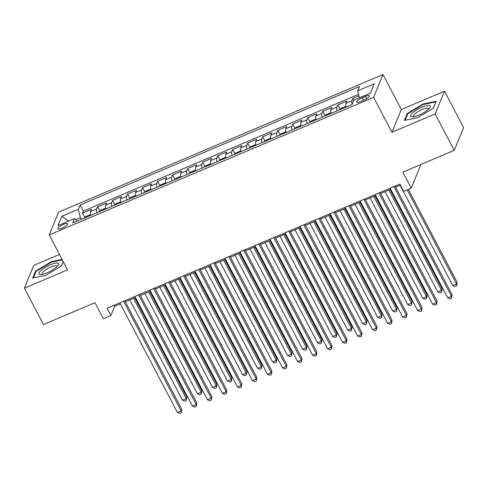 <?xml version="1.0" encoding="UTF-8"?>
<svg xmlns="http://www.w3.org/2000/svg" width="488" height="488" viewBox="0 0 488 488"><rect width="100%" height="100%" fill="white"/><g stroke="black" fill="none" stroke-linecap="round" stroke-linejoin="round"><path stroke-width="0.73" d="M61.885 228.268A5.453 1.433 -27.7 0 0 67.521 223.766A5.453 1.433 -27.7 0 0 63.501 224.327A5.453 1.433 -27.7 0 0 57.865 228.835A5.453 1.433 -27.7 0 0 61.885 228.268M59.499 254.449L33.77 265.362L24.4 288.146L43.505 324.532L94.94 302.725L103.346 318.731L110.855 315.547L114.649 306.311L120.383 303.884M382.982 74.56L58.603 212.121L49.233 234.905L373.613 97.344L382.982 74.56L401.319 109.495L391.955 132.278L435.125 113.966L444.495 91.183L401.319 109.495M444.495 91.183L463.6 127.575L454.23 150.359L402.795 172.166L411.201 188.179L420.571 165.395L420.241 164.773M435.125 113.966L454.23 150.359M358.948 95.91L352.818 98.515L353.782 100.345M346.132 107.018A6.814 1.97 -113 0 1 345.888 103.31L346.809 101.059L337.8 104.883L340.075 109.208M331.114 113.387A6.814 1.97 67 0 1 330.87 109.678L331.791 107.427L322.781 111.252L325.057 115.577M316.096 119.755A6.814 1.97 67 0 1 315.852 116.046L316.773 113.796L307.763 117.62L310.039 121.945M301.078 126.124A6.814 1.97 67 0 1 300.834 122.415L301.761 120.164L292.745 123.989L295.02 128.314M286.06 132.492A6.814 1.97 67 0 1 285.815 128.783L286.743 126.532L277.733 130.357L280.002 134.682M271.047 138.86A6.814 1.97 67 0 1 270.797 135.152L271.724 132.901L262.715 136.725L264.984 141.05M256.029 145.229A6.814 1.97 67 0 1 255.779 141.52L256.706 139.269L247.697 143.094L249.966 147.419M241.011 151.597A6.814 1.97 67 0 1 240.767 147.888L241.688 145.637L232.678 149.462L234.948 153.787M225.993 157.966A6.814 1.97 67 0 1 225.749 154.257L226.67 152.006L217.66 155.831L219.935 160.155M210.975 164.334A6.814 1.97 67 0 1 210.731 160.625L211.652 158.374L202.642 162.199L204.917 166.524M195.956 170.702A6.814 1.97 67 0 1 195.712 166.994L196.633 164.743L187.624 168.567L189.899 172.892M180.938 177.071A6.814 1.97 67 0 1 180.694 173.362L181.615 171.111L172.606 174.936L174.881 179.261M165.92 183.439A6.814 1.97 67 0 1 165.676 179.73L166.603 177.48L157.587 181.304L159.863 185.635M150.908 189.808A6.814 1.97 67 0 1 150.658 186.099L151.585 183.848L142.575 187.673L144.844 192.004M135.89 196.176A6.814 1.97 67 0 1 135.64 192.467L136.567 190.216L127.557 194.041L129.826 198.372M120.871 202.544A6.814 1.97 67 0 1 120.621 198.836L121.549 196.591L112.539 200.409L114.808 204.74M105.853 208.913A6.814 1.97 67 0 1 105.609 205.204L106.53 202.959L97.521 206.778L99.79 211.109M411.201 188.179L403.692 191.363L399.873 184.086L107.031 308.27L110.855 315.547M365.481 96.319L362.175 97.722A5.283 1.391 -27.7 0 0 356.716 102.084A5.283 1.391 -27.7 0 0 360.608 101.541L363.908 100.138A5.283 1.391 -27.7 0 0 369.373 95.776A5.283 1.391 -27.7 0 0 365.481 96.319L366.714 98.668M77.366 220.991L74.524 218.642L72.749 222.949L352.074 104.499L353.849 100.186L370.368 93.184L374.217 83.82L357.692 90.829L359.467 86.516L80.142 204.972L78.367 209.279L80.41 217.563L75.658 219.582M74.524 218.642L57.999 225.645L61.848 216.288L78.367 209.279M352.116 104.389A6.814 1.97 -113 0 1 351.891 100.76L352.818 98.515M358.57 94.373L83.35 211.084L82.502 213.146L84.778 217.477M90.835 215.281A6.814 1.97 67 0 1 90.591 211.572L91.512 209.328L82.502 213.146M96.844 212.731A6.814 1.97 -113 0 1 96.593 209.023L97.521 206.778M111.862 206.363A6.814 1.97 -113 0 1 111.612 202.654L112.539 200.409M126.88 199.995A6.814 1.97 -113 0 1 126.63 196.286L127.557 194.041M141.892 193.626A6.814 1.97 -113 0 1 141.648 189.917L142.575 187.673M156.91 187.258A6.814 1.97 -113 0 1 156.666 183.549L157.587 181.304M171.929 180.889A6.814 1.97 -113 0 1 171.684 177.181L172.606 174.936M186.947 174.521A6.814 1.97 -113 0 1 186.703 170.812L187.624 168.567M201.965 168.153A6.814 1.97 -113 0 1 201.721 164.444L202.642 162.199M216.983 161.784A6.814 1.97 -113 0 1 216.739 158.075L217.66 155.831M232.001 155.416A6.814 1.97 -113 0 1 231.751 151.707L232.678 149.462M247.019 149.047A6.814 1.97 -113 0 1 246.769 145.339L247.697 143.094M262.032 142.679A6.814 1.97 -113 0 1 261.788 138.97L262.715 136.725M277.05 136.311A6.814 1.97 -113 0 1 276.806 132.602L277.733 130.357M292.068 129.942A6.814 1.97 -113 0 1 291.824 126.233L292.745 123.989M307.086 123.574A6.814 1.97 -113 0 1 306.842 119.865L307.763 117.62M322.104 117.205A6.814 1.97 -113 0 1 321.86 113.497L322.781 111.252M337.123 110.837A6.814 1.97 -113 0 1 336.879 107.128L337.8 104.883M391.955 132.278L373.613 97.344M24.4 288.146L67.576 269.84L49.233 234.905M125.318 301.791L135.402 297.515M140.337 295.423L150.42 291.147M155.349 289.055L165.438 284.779M170.367 282.686L180.456 278.41M185.385 276.318L195.468 272.042M200.403 269.949L210.487 265.673M215.421 263.581L225.505 259.305M230.44 257.213L240.523 252.936M245.458 250.844L255.541 246.568M260.476 244.476L270.559 240.2M275.494 238.107L285.578 233.831M290.506 231.739L300.596 227.463M305.525 225.371L315.608 221.094M320.543 219.002L330.626 214.726M335.561 212.634L345.644 208.358M350.579 206.265L360.662 201.989M365.597 199.897L375.681 195.621M380.616 193.529L390.699 189.252M395.634 187.16L400.422 185.129M81.331 219.313L80.41 217.563M114.107 305.274L114.649 306.311M359.418 97.82L357.692 90.829M83.35 211.084L80.142 204.972M61.848 216.288L68.649 221.131M423.108 103.993L407.205 113.57L404.387 120.432L417.466 117.718L433.368 108.141L436.193 101.278L423.108 103.993L423.358 104.462M62.098 259.402L51.429 261.617L35.526 271.188L32.702 278.05L45.787 275.336L61.689 265.759L63.336 261.757M407.571 114.259L407.205 113.57M35.886 271.877L35.526 271.188M51.673 262.08L51.429 261.617M393.907 186.617L451.473 296.259L447.716 297.851L390.15 188.209M395.085 186.117L452.101 294.721L451.473 296.259L451.528 298.168L450.027 298.802L447.716 297.851M452.101 294.721L451.528 298.168M400.13 185.251L452.779 285.535L456.536 283.943L457.165 282.406L408.334 189.399M457.165 282.406L456.591 285.852L456.536 283.943L407.157 189.893M456.591 285.852L455.09 286.493L452.779 285.535M418.795 115.15A11.078 2.91 -27.7 0 0 429.727 107.824A11.078 2.91 -27.7 0 0 422.09 107.147A11.078 2.91 -27.7 0 0 412.025 113.466A11.078 2.91 -27.7 0 0 412.439 116.9A11.078 2.91 -27.7 0 0 418.795 115.15M428.616 109.068A8.387 2.202 -27.7 0 0 428.562 108.574A8.387 2.202 -27.7 0 0 422.382 109.446A8.387 2.202 -27.7 0 0 413.714 116.37A8.387 2.202 -27.7 0 0 414.092 116.693M405.089 120.286L407.767 113.777L423.175 104.499L435.851 101.87L433.24 108.22M56.388 267.186A11.078 2.91 -27.7 0 0 58.041 265.448A11.078 2.91 -27.7 0 0 53.698 263.575A11.078 2.91 -27.7 0 0 41.126 270.352A11.078 2.91 -27.7 0 0 40.754 274.524A11.078 2.91 -27.7 0 0 56.388 267.186M56.931 266.686A8.387 2.202 -27.7 0 0 56.883 266.198A8.387 2.202 -27.7 0 0 51.502 266.741A8.387 2.202 -27.7 0 0 43.676 271.291A8.387 2.202 -27.7 0 0 42.029 273.994A8.387 2.202 -27.7 0 0 42.407 274.311M33.41 277.904L36.088 271.395L51.49 262.117L62.342 259.866M63.275 261.653L61.555 265.838M378.889 192.986L436.455 302.627L432.697 304.219L375.132 194.578M380.067 192.486L437.083 301.09L436.455 302.627L436.51 304.536L435.009 305.177L432.697 304.219M437.083 301.09L436.51 304.536M363.871 199.354L421.437 308.995L417.679 310.588L360.12 200.946M365.048 198.854L422.071 307.458L421.437 308.995L421.492 310.905L419.991 311.545L417.679 310.588M422.071 307.458L421.492 310.905M348.853 205.722L406.419 315.364L402.661 316.956L345.101 207.315M350.03 205.222L407.053 313.827L406.419 315.364L406.474 317.273L404.973 317.914L402.661 316.956M407.053 313.827L406.474 317.273M333.835 212.091L391.4 321.732L387.649 323.324L330.083 213.683M335.012 211.591L392.035 320.195L391.4 321.732L391.455 323.642L389.955 324.282L387.649 323.324M392.035 320.195L391.455 323.642M346.102 106.89L345.443 106.5L340.935 108.409L339.331 109.898M385.111 191.619L437.76 291.903L441.518 290.311L442.152 288.774L390.046 189.527M442.152 288.774L441.573 292.221L441.518 290.311L388.863 190.027M441.573 292.221L440.072 292.861L437.76 291.903M331.084 113.259L330.425 112.868L325.917 114.778L324.313 116.266M370.093 197.988L422.742 298.272L426.5 296.68L427.134 295.142L375.028 195.895M427.134 295.142L426.555 298.589L426.5 296.68L373.845 196.396M426.555 298.589L425.054 299.229L422.742 298.272M316.065 119.627L315.407 119.237L310.899 121.146L309.294 122.634M355.075 204.356L407.73 304.64L411.482 303.048L412.116 301.511L360.01 202.264M412.116 301.511L411.536 304.957L411.482 303.048L358.832 202.764M411.536 304.957L410.036 305.598L407.73 304.64M301.047 125.996L300.388 125.605L295.88 127.514L294.282 129.003M340.057 210.724L392.712 311.009L396.463 309.416L397.098 307.879L344.992 208.632M397.098 307.879L396.518 311.326L396.463 309.416L343.814 209.132M396.518 311.326L395.018 311.966L392.712 311.009M318.816 218.459L376.382 328.101L372.631 329.693L315.065 220.051M320 217.959L377.017 326.564L376.382 328.101L376.437 330.01L374.936 330.65L372.631 329.693M377.017 326.564L376.437 330.01M286.029 132.364L285.37 131.974L280.868 133.883L279.264 135.371M325.038 217.093L377.694 317.383L381.445 315.785L382.08 314.248L329.973 215.001M382.08 314.248L381.506 317.694L381.445 315.785L328.796 215.501M381.506 317.694L380 318.335L377.694 317.383M303.798 224.828L361.364 334.469L357.613 336.061L300.047 226.42M304.982 224.327L361.998 332.932L361.364 334.469L361.425 336.378L359.918 337.019L357.613 336.061M361.998 332.932L361.425 336.378M271.011 138.732L270.352 138.342L265.85 140.251L264.246 141.74M310.02 223.461L362.675 323.751L366.427 322.159L367.061 320.616L314.955 221.369M367.061 320.616L366.488 324.062L366.427 322.159L313.778 221.869M366.488 324.062L364.981 324.703L362.675 323.751M288.786 231.196L346.346 340.837L342.594 342.43L285.029 232.788M289.964 230.696L346.98 339.3L346.346 340.837L346.407 342.747L344.906 343.387L342.594 342.43M346.98 339.3L346.407 342.747M255.993 145.101L255.334 144.71L250.832 146.62L249.228 148.108M295.008 229.83L347.657 330.12L351.409 328.528L352.043 326.984L299.937 227.737M352.043 326.984L351.47 330.431L351.409 328.528L298.76 228.238M351.47 330.431L349.969 331.071L347.657 330.12M273.768 237.564L331.328 347.206L327.576 348.798L270.01 239.157M274.945 237.064L331.962 345.669L331.328 347.206L331.389 349.115L329.888 349.756L327.576 348.798M331.962 345.669L331.389 349.115M240.974 151.469L240.316 151.079L235.814 152.988L234.209 154.476M279.99 236.198L332.639 336.488L336.397 334.896L337.025 333.353L284.919 234.106M337.025 333.353L336.452 336.799L336.397 334.896L283.741 234.606M336.452 336.799L334.951 337.44L332.639 336.488M258.75 243.933L316.315 353.574L312.558 355.166L254.992 245.525M259.927 243.433L316.944 352.037L316.315 353.574L316.37 355.484L314.87 356.124L312.558 355.166M316.944 352.037L316.37 355.484M225.962 157.838L225.304 157.447L220.796 159.356L219.191 160.845M264.972 242.566L317.621 342.857L321.379 341.264L322.007 339.721L269.901 240.474M322.007 339.721L321.433 343.168L321.379 341.264L268.723 240.974M321.433 343.168L319.933 343.808L317.621 342.857M243.732 250.301L301.297 359.943L297.54 361.535L239.974 251.893M244.909 249.801L301.926 358.405L301.297 359.943L301.352 361.852L299.852 362.493L297.54 361.535M301.926 358.405L301.352 361.852M210.944 164.206L210.285 163.816L205.777 165.725L204.173 167.213M249.954 248.935L302.603 349.225L306.36 347.633L306.995 346.09L254.889 246.843M306.995 346.09L306.415 349.536L306.36 347.633L253.705 247.343M306.415 349.536L304.915 350.177L302.603 349.225M228.713 256.67L286.279 366.311L282.522 367.903L224.962 258.262M229.891 256.169L286.913 364.774L286.279 366.311L286.334 368.22L284.833 368.861L282.522 367.903M286.913 364.774L286.334 368.22M195.926 170.574L195.267 170.184L190.759 172.093L189.155 173.582M234.935 255.303L287.584 355.593L291.342 354.001L291.976 352.458L239.87 253.211M291.976 352.458L291.397 355.905L291.342 354.001L238.687 253.711M291.397 355.905L289.896 356.545L287.584 355.593M213.695 263.038L271.261 372.68L267.503 374.272L209.944 264.63M214.873 262.538L271.895 371.142L271.261 372.68L271.316 374.589L269.815 375.229L267.503 374.272M271.895 371.142L271.316 374.589M180.908 176.943L180.249 176.552L175.741 178.462L174.137 179.95M219.917 261.672L272.572 361.962L276.324 360.37L276.958 358.826L224.852 259.579M276.958 358.826L276.379 362.273L276.324 360.37L223.675 260.08M276.379 362.273L274.878 362.913L272.572 361.962M198.677 269.406L256.243 379.048L252.491 380.64L194.925 270.999M199.86 268.906L256.877 377.511L256.243 379.048L256.298 380.957L254.797 381.598L252.491 380.64M256.877 377.511L256.298 380.957M165.889 183.311L165.231 182.921L160.723 184.83L159.125 186.325M204.899 268.04L257.554 368.33L261.306 366.738L261.94 365.195L209.834 265.948M261.94 365.195L261.361 368.641L261.306 366.738L208.657 266.448M261.361 368.641L259.86 369.282L257.554 368.33M183.659 275.775L241.224 385.416L237.473 387.008L179.907 277.367M184.842 275.275L241.859 383.879L241.224 385.416L241.286 387.326L239.779 387.966L237.473 387.008M241.859 383.879L241.286 387.326M150.871 189.679L150.213 189.289L145.711 191.198L144.106 192.693M189.881 274.409L242.536 374.699L246.287 373.106L246.922 371.563L194.816 272.316M246.922 371.563L246.349 375.01L246.287 373.106L193.638 272.816M246.349 375.01L244.842 375.65L242.536 374.699M168.647 282.143L226.206 391.785L222.455 393.377L164.889 283.735M169.824 281.643L226.841 390.248L226.206 391.785L226.267 393.694L224.761 394.334L222.455 393.377M226.841 390.248L226.267 393.694M135.853 196.048L135.194 195.657L130.692 197.567L129.088 199.061M174.863 280.777L227.518 381.067L231.269 379.475L231.904 377.932L179.797 278.685M231.904 377.932L231.33 381.378L231.269 379.475L178.62 279.185M231.33 381.378L229.83 382.019L227.518 381.067M153.629 288.512L211.188 398.159L207.437 399.751L149.871 290.104M154.806 288.011L211.822 396.616L211.188 398.159L211.249 400.062L209.749 400.703L207.437 399.751M211.822 396.616L211.249 400.062M120.835 202.416L120.176 202.026L115.674 203.935L114.07 205.43M159.851 287.145L212.5 387.435L216.257 385.843L216.886 384.3L164.779 285.053M216.886 384.3L216.312 387.746L216.257 385.843L163.602 285.553M216.312 387.746L214.811 388.387L212.5 387.435M138.61 294.88L196.176 404.528L192.418 406.12L134.853 296.472M139.788 294.38L196.804 402.984L196.176 404.528L196.231 406.431L194.73 407.071L192.418 406.12M196.804 402.984L196.231 406.431M105.823 208.785L105.158 208.394L100.656 210.304L99.052 211.798M144.832 293.514L197.481 393.804L201.239 392.212L201.867 390.668L149.761 291.421M201.867 390.668L201.294 394.115L201.239 392.212L148.584 291.922M201.294 394.115L199.793 394.755L197.481 393.804M123.592 301.249L181.158 410.896L177.4 412.488L119.834 302.841M124.769 300.748L181.786 409.353L181.158 410.896L181.213 412.799L179.712 413.44L177.4 412.488M181.786 409.353L181.213 412.799M90.805 215.153L90.146 214.763L85.638 216.672L84.034 218.166M129.814 299.882L182.463 400.172L186.221 398.58L186.849 397.037L134.749 297.79M186.849 397.037L186.276 400.483L186.221 398.58L133.566 298.29M186.276 400.483L184.775 401.124L182.463 400.172M345.888 103.31L351.891 100.76M90.591 211.572L96.593 209.023M105.609 205.204L111.612 202.654M120.621 198.836L126.63 196.286M135.64 192.467L141.648 189.917M150.658 186.099L156.666 183.549M165.676 179.73L171.684 177.181M180.694 173.362L186.703 170.812M195.712 166.994L201.721 164.444M210.731 160.625L216.739 158.075M225.749 154.257L231.751 151.707M240.767 147.888L246.769 145.339M255.779 141.52L261.788 138.97M270.797 135.152L276.806 132.602M285.815 128.783L291.824 126.233M300.834 122.415L306.842 119.865M315.852 116.046L321.86 113.497M330.87 109.678L336.879 107.128M363.53 100.302L362.175 97.722"/></g></svg>
